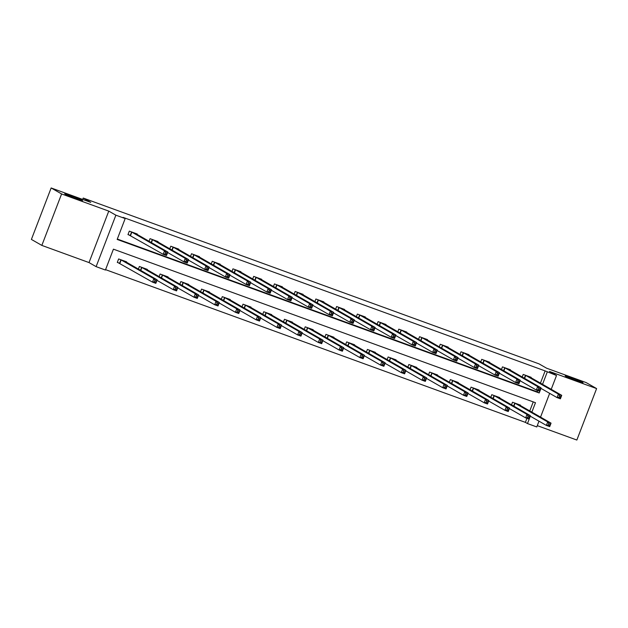<?xml version="1.0" encoding="UTF-8"?>
<svg xmlns="http://www.w3.org/2000/svg" width="628" height="628" viewBox="0 0 628 628"><rect width="100%" height="100%" fill="white"/><g stroke="black" fill="none" stroke-linecap="round" stroke-linejoin="round"><path stroke-width="0.94" d="M82.158 200.332A9.546 0.502 -159 0 1 82.566 200.662A9.546 0.502 -159 0 1 74.913 198.252A9.546 0.502 -159 0 1 65.147 194.146A9.546 0.502 -159 0 1 64.739 193.817A9.546 0.502 -159 0 1 72.385 196.226A9.546 0.502 -159 0 1 82.158 200.332M582.611 382.397A9.546 0.502 -159 0 1 583.02 382.719A9.546 0.502 -159 0 1 575.366 380.317A9.546 0.502 -159 0 1 565.6 376.203A9.546 0.502 -159 0 1 565.192 375.882A9.546 0.502 -159 0 1 572.838 378.291A9.546 0.502 -159 0 1 582.611 382.397M531.853 412.141L535.48 402.705L113.425 249.167L105.418 270.032L96.115 266.641L115.874 215.184L125.176 218.568L117.169 239.433L539.216 392.971L540.983 388.379M89.019 262.575L108.77 211.11L61.599 193.95L51.151 187.96L31.4 239.417L41.84 245.407L89.019 262.575L96.115 266.641M537.278 425.643L576.849 440.04L596.6 388.583L549.422 371.415L556.526 375.489L551.219 389.313M538.989 421.176L536.775 426.954L527.473 423.57L530.299 416.191M105.567 269.648L525.385 422.369L527.473 423.57M61.599 193.95L41.84 245.407M51.151 187.96L90.754 202.365L83.234 198.056L539.036 363.871L546.556 368.181L586.16 382.593L596.6 388.583M83.234 198.056L82.708 199.437M525.385 422.369L526.931 418.342M529.765 410.947L533.243 401.889M520.337 405.531L520.486 405.131L512.511 402.234L511.522 404.825M499.605 397.995L499.755 397.595L491.787 394.69L490.79 397.289M478.874 390.451L479.031 390.051L471.055 387.154L470.058 389.745M458.142 382.907L458.299 382.507L450.323 379.61L449.326 382.201M437.41 375.371L437.567 374.971L429.591 372.066L428.594 374.665M416.686 367.827L416.835 367.427L408.859 364.523L407.87 367.121M395.954 360.284L396.103 359.883L388.135 356.987L387.138 359.577M375.222 352.74L375.371 352.347L367.404 349.443L366.407 352.033M354.49 345.204L354.647 344.803L346.672 341.899L345.675 344.497M333.758 337.66L333.915 337.26L325.94 334.363L324.943 336.953M313.027 330.116L313.184 329.716L305.208 326.819L304.211 329.41M292.303 322.58L292.452 322.18L284.476 319.275L283.487 321.874M271.571 315.036L271.72 314.636L263.752 311.739L262.755 314.33M250.839 307.492L250.996 307.092L243.02 304.195L242.023 306.786M230.107 299.956L230.264 299.556L222.288 296.651L221.291 299.242M209.375 292.413L209.532 292.012L201.557 289.108L200.56 291.706M188.651 284.869L188.8 284.468L180.825 281.572L179.836 284.162M167.919 277.325L168.069 276.924L160.101 274.028L159.104 276.618M147.188 269.789L147.337 269.388L139.369 266.484L138.372 269.082M126.456 262.245L126.613 261.845L118.637 258.948L117.303 262.418L119.453 263.203M540.441 383.127L545.135 370.913L123.088 217.374L125.176 218.568M117.31 239.048L537.128 391.77L537.607 390.522M531.013 377.718L531.162 377.318L523.195 374.421L522.198 377.012M510.281 370.175L510.438 369.774L502.463 366.878L501.466 369.468M489.55 362.639L489.707 362.238L481.731 359.334L480.734 361.932M468.818 355.095L468.975 354.694L460.999 351.79L460.002 354.388M448.094 347.551L448.243 347.151L440.267 344.254L439.278 346.844M427.362 340.015L427.511 339.615L419.543 336.71L418.546 339.301M406.63 332.471L406.779 332.071L398.811 329.166L397.814 331.765M385.898 324.927L386.055 324.527L378.08 321.63L377.083 324.221M365.166 317.383L365.323 316.983L357.348 314.086L356.351 316.677M344.434 309.847L344.591 309.447L336.616 306.543L335.619 309.141M323.71 302.304L323.86 301.903L315.884 299.007L314.895 301.597M302.979 294.76L303.128 294.359L295.16 291.463L294.163 294.053M282.247 287.224L282.404 286.823L274.428 283.919L273.431 286.517M261.515 279.68L261.672 279.279L253.696 276.375L252.699 278.973M240.783 272.136L240.94 271.736L232.964 268.839L231.968 271.429M220.059 264.592L220.208 264.192L212.233 261.295L211.244 263.886M199.327 257.056L199.476 256.656L191.509 253.751L190.512 256.35M178.595 249.512L178.744 249.112L170.777 246.215L169.78 248.806M157.863 241.968L158.021 241.568L150.045 238.671L149.048 241.262M137.132 234.432L137.289 234.032L129.313 231.128L127.979 234.605L130.129 235.39M108.77 211.11L115.874 215.184M545.135 370.913L556.526 375.489M549.665 393.356L540.543 417.125M542.529 384.328L547.224 372.106M537.128 391.77L539.216 392.971M559.54 395.844L559.006 397.234L560.333 397.72L560.867 396.323L559.54 395.844L558.402 394.125L561.722 395.334L560.388 398.811L557.067 397.603L558.402 394.125L525.346 375.199M528.996 376.549L561.722 395.334L560.867 396.323M559.006 397.234L557.067 397.603L540.802 388.277M560.333 397.72L560.388 398.811M550.191 424.143L548.856 423.657L548.322 425.046L549.657 425.533L551.046 423.146L549.712 426.624L546.384 425.415L547.718 421.938L551.046 423.146L518.32 404.361M530.126 416.089L546.384 425.415L548.322 425.046M514.662 403.019L547.718 421.938L548.856 423.657M549.712 426.624L549.657 425.533M538.808 388.3L538.275 389.69L539.601 390.176L540.135 388.787L538.808 388.3L537.67 386.581L540.991 387.79L539.656 391.268L536.336 390.059L537.67 386.581L504.614 367.663M508.288 368.997L540.991 387.79L540.135 388.787M538.275 389.69L536.336 390.059L520.07 380.733M539.601 390.176L539.656 391.268M518.076 380.756L517.543 382.154L518.869 382.633L519.403 381.243L518.076 380.756L516.938 379.045L520.259 380.254L518.924 383.732L515.604 382.523L516.938 379.045L483.882 360.119M487.556 361.453L520.259 380.254L519.403 381.243M517.543 382.154L515.604 382.523L499.346 373.189M518.869 382.633L518.924 383.732M529.459 416.6L528.132 416.113L527.599 417.51L528.925 417.989L530.315 415.61L528.98 419.088L525.66 417.879L526.994 414.401L530.315 415.61L497.604 396.81M509.394 408.553L525.66 417.879L527.599 417.51M493.938 395.475L526.994 414.401L528.132 416.113M528.98 419.088L528.925 417.989M508.727 409.056L507.4 408.577L506.867 409.966L508.193 410.453L509.583 408.067L508.248 411.544L504.928 410.335L506.262 406.858L509.583 408.067L476.88 389.266M488.663 401.009L504.928 410.335L506.867 409.966M473.206 387.931L506.262 406.858L507.4 408.577M508.248 411.544L508.193 410.453M497.345 373.22L496.811 374.61L498.145 375.089L498.679 373.699L497.345 373.22L496.206 371.501L499.527 372.71L498.192 376.188L494.872 374.979L496.206 371.501L463.15 352.575M466.824 353.909L499.527 372.71L498.679 373.699M496.811 374.61L494.872 374.979L478.615 365.653M498.145 375.089L498.192 376.188M476.613 365.677L476.079 367.066L477.413 367.553L477.947 366.163L476.613 365.677L475.475 363.957L478.795 365.166L477.461 368.644L474.14 367.435L475.475 363.957L442.418 345.031M446.076 346.373L478.795 365.166L477.947 366.163M476.079 367.066L474.14 367.435L457.883 358.109M477.413 367.553L477.461 368.644M455.889 358.133L455.355 359.522L456.682 360.009L457.215 358.619L455.889 358.133L454.743 356.421L458.071 357.622L456.737 361.1L453.408 359.891L454.743 356.421L421.694 337.495M425.344 338.837L458.071 357.622L457.215 358.619M455.355 359.522L453.408 359.891L437.151 350.565M456.682 360.009L456.737 361.1M487.995 401.52L486.669 401.033L486.135 402.422L487.461 402.909L488.851 400.523L487.516 404L484.196 402.791L485.53 399.314L488.851 400.523L456.148 381.73M467.939 393.466L484.196 402.791L486.135 402.422M452.474 380.395L485.53 399.314L486.669 401.033M487.516 404L487.461 402.909M467.271 393.976L465.937 393.489L465.403 394.886L466.737 395.365L468.119 392.987L466.785 396.464L463.464 395.255L464.799 391.778L468.119 392.987L435.416 374.186M447.207 385.922L463.464 395.255L465.403 394.886M431.742 372.851L464.799 391.778L465.937 393.489M466.785 396.464L466.737 395.365M446.539 386.432L445.205 385.953L444.671 387.343L446.006 387.821L447.387 385.443L446.053 388.92L442.732 387.712L444.067 384.234L447.387 385.443L414.661 366.658M426.475 378.386L442.732 387.712L444.671 387.343M411.01 365.308L444.067 384.234L445.205 385.953M446.053 388.92L446.006 387.821M435.157 350.597L434.623 351.986L435.95 352.465L436.484 351.076L435.157 350.597L434.019 348.878L437.339 350.086L436.005 353.564L432.684 352.355L434.019 348.878L400.962 329.951M404.628 331.286L437.339 350.086L436.484 351.076M434.623 351.986L432.684 352.355L416.419 343.029M435.95 352.465L436.005 353.564M425.808 378.896L424.481 378.409L423.947 379.799L425.274 380.285L426.663 377.899L425.329 381.377L422 380.168L423.335 376.69L426.663 377.899L393.937 359.106M405.743 370.842L422 380.168L423.947 379.799M390.286 357.764L423.335 376.69L424.481 378.409M425.329 381.377L425.274 380.285M414.425 343.053L413.891 344.442L415.218 344.929L415.752 343.532L414.425 343.053L413.287 341.334L416.607 342.543L415.273 346.02L411.952 344.811L413.287 341.334L380.23 322.407M383.904 323.742L416.607 342.543L415.752 343.532M413.891 344.442L411.952 344.811L395.695 335.485M415.218 344.929L415.273 346.02M405.076 371.352L403.749 370.865L403.215 372.255L404.542 372.742L405.931 370.355L404.597 373.833L401.276 372.624L402.611 369.154L405.931 370.355L373.22 351.562M385.011 363.298L401.276 372.624L403.215 372.255M369.554 350.228L402.611 369.154L403.749 370.865M404.597 373.833L404.542 372.742M393.693 335.509L393.159 336.898L394.486 337.385L395.02 335.996L393.693 335.509L392.555 333.79L395.876 334.999L394.541 338.476L391.22 337.267L392.555 333.79L359.499 314.871M363.172 316.206L395.876 334.999L395.02 335.996M393.159 336.898L391.22 337.267L374.963 327.942M394.486 337.385L394.541 338.476M384.344 363.808L383.017 363.329L382.483 364.719L383.81 365.198L385.2 362.819L383.865 366.297L380.544 365.088L381.879 361.61L385.2 362.819L352.496 344.018M364.287 355.762L380.544 365.088L382.483 364.719M348.823 342.684L381.879 361.61L383.017 363.329M383.865 366.297L383.81 365.198M372.961 327.965L372.428 329.362L373.762 329.841L374.296 328.452L372.961 327.965L371.823 326.254L375.144 327.463L373.809 330.94L370.489 329.731L371.823 326.254L338.767 307.327M342.441 308.662L375.144 327.463L374.296 328.452M372.428 329.362L370.489 329.731L354.231 320.406M373.762 329.841L373.809 330.94M363.612 356.264L362.285 355.786L361.752 357.175L363.078 357.662L364.468 355.275L363.133 358.753L359.813 357.544L361.147 354.066L364.468 355.275L331.765 336.475M343.555 348.218L359.813 357.544L361.752 357.175M328.091 335.14L361.147 354.066L362.285 355.786M363.133 358.753L363.078 357.662M352.23 320.429L351.696 321.819L353.03 322.297L353.564 320.908L352.23 320.429L351.091 318.71L354.42 319.919L353.085 323.396L349.757 322.188L351.091 318.71L318.035 299.784M321.693 301.126L354.42 319.919L353.564 320.908M351.696 321.819L349.757 322.188L333.499 312.862M353.03 322.297L353.085 323.396M342.888 348.728L341.554 348.242L341.02 349.631L342.354 350.118L343.736 347.731L342.401 351.209L339.081 350L340.415 346.523L343.736 347.731L311.017 328.946M322.823 340.674L339.081 350L341.02 349.631M307.359 327.604L340.415 346.523L341.554 348.242M342.401 351.209L342.354 350.118M331.506 312.885L330.972 314.275L332.298 314.761L332.832 313.372L331.506 312.885L330.367 311.166L333.688 312.375L332.353 315.853L329.033 314.644L330.367 311.166L297.311 292.248M300.961 293.582L333.688 312.375L332.832 313.372M330.972 314.275L329.033 314.644L312.768 305.318M332.298 314.761L332.353 315.853M322.156 341.185L320.822 340.698L320.288 342.095L321.622 342.574L323.012 340.195L321.677 343.673L318.349 342.464L319.683 338.987L323.012 340.195L290.301 321.395M302.092 333.138L318.349 342.464L320.288 342.095M286.627 320.06L319.683 338.987L320.822 340.698M321.677 343.673L321.622 342.574M310.774 305.341L310.24 306.731L311.567 307.218L312.1 305.828L310.774 305.341L309.635 303.63L312.956 304.839L311.621 308.309L308.301 307.1L309.635 303.63L276.579 284.704M280.229 286.046L312.956 304.839L312.1 305.828M310.24 306.731L308.301 307.1L292.036 297.774M311.567 307.218L311.621 308.309M301.424 333.641L300.098 333.162L299.564 334.551L300.891 335.03L302.28 332.652L300.945 336.129L297.625 334.92L298.959 331.443L302.28 332.652L269.553 313.867M281.36 325.594L297.625 334.92L299.564 334.551M265.903 312.516L298.959 331.443L300.098 333.162M300.945 336.129L300.891 335.03M290.042 297.805L289.508 299.195L290.835 299.674L291.368 298.284L290.042 297.805L288.904 296.086L292.224 297.295L290.89 300.773L287.569 299.564L288.904 296.086L255.847 277.16M259.521 278.494L292.224 297.295L291.368 298.284M289.508 299.195L287.569 299.564L271.312 290.238M290.835 299.674L290.89 300.773M280.692 326.105L279.366 325.618L278.832 327.007L280.159 327.494L281.548 325.108L280.214 328.585L276.893 327.376L278.228 323.899L281.548 325.108L248.845 306.315M260.628 318.051L276.893 327.376L278.832 327.007M245.171 304.973L278.228 323.899L279.366 325.618M280.214 328.585L280.159 327.494M269.31 290.262L268.776 291.651L270.103 292.138L270.644 290.74L269.31 290.262L268.172 288.542L271.492 289.751L270.158 293.229L266.837 292.02L268.172 288.542L235.115 269.616M238.789 270.958L271.492 289.751L270.644 290.74M268.776 291.651L266.837 292.02L250.58 282.694M270.103 292.138L270.158 293.229M259.961 318.561L258.634 318.074L258.1 319.464L259.427 319.95L260.816 317.572L259.482 321.041L256.161 319.833L257.496 316.363L260.816 317.572L228.113 298.771M239.904 310.507L256.161 319.833L258.1 319.464M224.439 297.436L257.496 316.363L258.634 318.074M259.482 321.041L259.427 319.95M248.578 282.718L248.044 284.107L249.379 284.594L249.913 283.204L248.578 282.718L247.44 280.999L250.76 282.208L249.426 285.685L246.105 284.476L247.44 280.999L214.384 262.08M218.057 263.415L250.76 282.208L249.913 283.204M248.044 284.107L246.105 284.476L229.848 275.15M249.379 284.594L249.426 285.685M239.237 311.017L237.902 310.538L237.368 311.928L238.695 312.406L240.084 310.028L238.75 313.505L235.429 312.297L236.764 308.819L240.084 310.028L207.381 291.227M219.172 302.971L235.429 312.297L237.368 311.928M203.708 289.893L236.764 308.819L237.902 310.538M238.75 313.505L238.695 312.406M227.854 275.174L227.32 276.571L228.647 277.05L229.181 275.661L227.854 275.174L226.708 273.463L230.036 274.671L228.702 278.149L225.374 276.94L226.708 273.463L193.66 254.536M197.31 255.879L230.036 274.671L229.181 275.661M227.32 276.571L225.374 276.94L209.116 267.614M228.647 277.05L228.702 278.149M218.505 303.473L217.17 302.994L216.636 304.384L217.971 304.87L219.353 302.484L218.018 305.962L214.698 304.753L216.032 301.275L219.353 302.484L186.634 283.691M198.44 295.427L214.698 304.753L216.636 304.384M182.976 282.349L216.032 301.275L217.17 302.994M218.018 305.962L217.971 304.87M207.122 267.638L206.588 269.027L207.915 269.514L208.449 268.117L207.122 267.638L205.984 265.919L209.305 267.128L207.97 270.605L204.649 269.396L205.984 265.919L172.928 246.992M176.578 248.335L209.305 267.128L208.449 268.117M206.588 269.027L204.649 269.396L188.384 260.071M207.915 269.514L207.97 270.605M197.773 295.937L196.446 295.45L195.912 296.84L197.239 297.327L198.629 294.94L197.294 298.418L193.966 297.209L195.3 293.731L198.629 294.94L165.902 276.155M177.708 287.883L193.966 297.209L195.912 296.84M162.252 274.813L195.3 293.731L196.446 295.45M197.294 298.418L197.239 297.327M186.39 260.094L185.857 261.484L187.183 261.97L187.717 260.581L186.39 260.094L185.252 258.375L188.573 259.584L187.238 263.061L183.918 261.852L185.252 258.375L152.196 239.456M155.846 240.799L188.573 259.584L187.717 260.581M185.857 261.484L183.918 261.852L167.66 252.527M187.183 261.97L187.238 263.061M177.041 288.393L175.714 287.907L175.181 289.304L176.507 289.783L177.897 287.404L176.562 290.882L173.242 289.673L174.576 286.195L177.897 287.404L145.186 268.603M156.976 280.347L173.242 289.673L175.181 289.304M141.52 267.269L174.576 286.195L175.714 287.907M176.562 290.882L176.507 289.783M165.659 252.55L165.125 253.948L166.451 254.426L166.985 253.037L165.659 252.55L164.52 250.839L167.841 252.048L166.506 255.525L163.186 254.316L164.52 250.839L131.464 231.913M135.114 233.263L167.841 252.048L166.985 253.037M165.125 253.948L163.186 254.316L128.041 234.44M166.451 254.426L166.506 255.525M156.309 280.849L154.983 280.371L154.449 281.76L155.775 282.247L157.165 279.86L155.83 283.338L152.51 282.129L153.844 278.651L157.165 279.86L124.462 261.06M117.365 262.253L152.51 282.129L154.449 281.76M120.788 259.725L153.844 278.651L154.983 280.371M155.83 283.338L155.775 282.247M525.738 375.387L524.584 378.386M525.479 375.261L524.341 378.244M513.665 406.057L514.803 403.082M513.908 406.198L515.054 403.207M505.006 367.851L503.852 370.842M504.755 367.725L503.609 370.701M484.274 360.307L483.128 363.298M484.023 360.182L482.877 363.157M492.933 398.513L494.071 395.538M493.176 398.654L494.33 395.664M472.201 390.977L473.347 387.994M472.444 391.118L473.598 388.12M463.543 352.763L462.396 355.754M463.291 352.638L462.145 355.621M442.811 345.219L441.665 348.218M442.559 345.102L441.421 348.077M422.079 337.683L420.933 340.674M421.828 337.558L420.689 340.533M451.469 383.433L452.615 380.458M451.72 383.575L452.866 380.584M430.737 375.889L431.883 372.914M430.989 376.031L432.135 373.04M410.013 368.346L411.152 365.37M410.257 368.487L411.403 365.496M401.355 330.14L400.201 333.13M401.104 330.014L399.958 332.989M389.281 360.81L390.42 357.834M389.525 360.951L390.671 357.952M380.623 322.596L379.469 325.594M380.372 322.47L379.226 325.453M368.55 353.266L369.696 350.291M368.793 353.407L369.947 350.416M359.891 315.06L358.745 318.051M359.64 314.934L358.494 317.909M347.818 345.722L348.964 342.747M348.061 345.863L349.215 342.872M339.159 307.516L338.013 310.507M338.908 307.39L337.77 310.365M327.086 338.186L328.232 335.203M327.337 338.327L328.483 335.328M318.427 299.972L317.281 302.971M318.176 299.846L317.038 302.829M306.362 330.642L307.5 327.667M306.605 330.783L307.751 327.792M297.703 292.428L296.549 295.427M297.444 292.31L296.306 295.286M285.63 323.098L286.768 320.123M285.873 323.239L287.02 320.249M276.972 284.892L275.818 287.883M276.72 284.767L275.574 287.742M264.898 315.562L266.036 312.579M265.142 315.696L266.296 312.705M256.24 277.348L255.094 280.339M255.989 277.223L254.842 280.198M244.166 308.018L245.312 305.043M244.41 308.16L245.564 305.161M235.508 269.805L234.362 272.803M235.257 269.679L234.111 272.662M223.435 300.474L224.581 297.499M223.686 300.616L224.832 297.625M214.776 262.269L213.63 265.259M214.525 262.143L213.387 265.118M202.703 292.931L203.849 289.955M202.954 293.072L204.1 290.081M194.044 254.725L192.898 257.716M193.793 254.599L192.655 257.574M181.979 285.395L183.117 282.412M182.222 285.536L183.368 282.537M173.32 247.181L172.166 250.179M173.069 247.055L171.923 250.038M161.247 277.851L162.385 274.876M161.49 277.992L162.636 275.001M152.588 239.645L151.434 242.636M152.337 239.519L151.191 242.494M140.515 270.307L141.661 267.332M140.758 270.448L141.912 267.457M131.856 232.101L130.522 235.579M131.605 231.975L130.271 235.453M119.595 263.265L120.929 259.788M119.846 263.391L121.18 259.914"/></g></svg>
